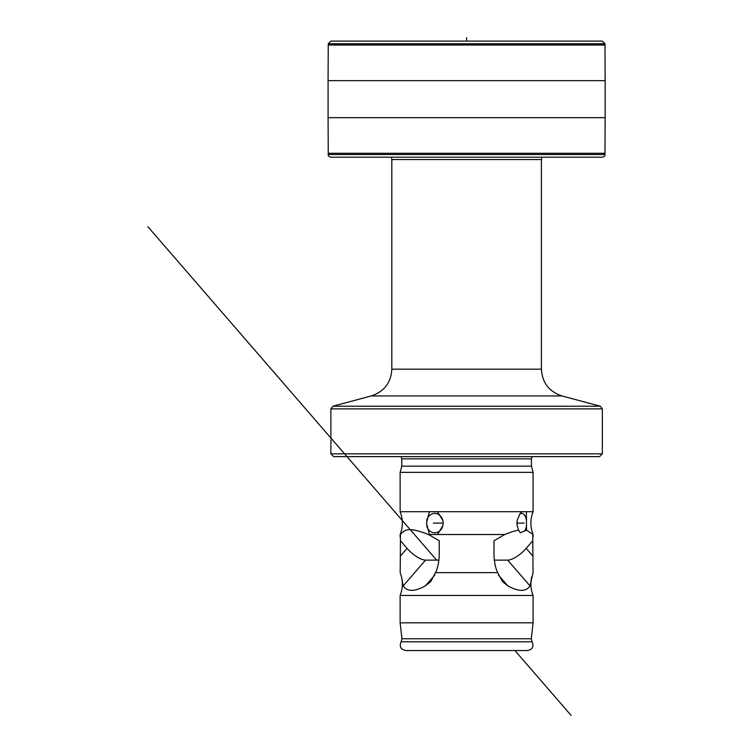 <?xml version="1.0" encoding="UTF-8"?>
<svg xmlns="http://www.w3.org/2000/svg" width="753" height="753" viewBox="0 0 753 753"><rect width="100%" height="100%" fill="white"/><g stroke="black" fill="none" stroke-linecap="round" stroke-linejoin="round"><path stroke-width="1.13" d="M330.878 445.541L330.878 453.852L602.344 453.852L602.344 408.888L600.292 406.215L332.93 406.215L371.295 395.937L561.936 395.937L600.292 406.215M330.878 440.006L330.991 440.006C330.868 447.188 330.868 447.188 330.991 440.006C330.868 432.824 330.868 432.824 330.991 440.006L330.981 441.107M330.906 435.234L330.934 436.081M330.962 437.267L330.981 438.491M330.981 441.164L330.934 443.875M330.934 443.931L330.915 444.486M602.344 453.852L599.576 456.629L333.654 456.629L330.878 453.852M400.944 456.629L401.791 458.841L531.43 458.841L531.43 466.154L401.791 466.154L400.135 472.357L400.135 511.701L429.455 511.701L426.452 523.109L429.455 534.517L428.504 534.517C407.298 526.187 404.446 530.253 400.38 534.517L400.135 534.517C403.081 526.912 403.081 519.306 400.135 511.701M400.135 472.357L533.096 472.357L533.096 511.701L526.356 511.701L526.526 530.15L533.096 534.517C530.15 526.912 530.15 519.306 533.096 511.701M429.455 534.517L504.726 534.517C510.609 532.107 515.24 530.658 518.61 530.15L517.142 525.829L517.142 520.379L519.956 513.819L521.744 511.701L429.455 511.701M400.135 595.454L533.096 595.454L533.096 622.825L400.135 622.825L400.135 595.454C402.544 589.354 402.987 583.114 401.453 576.732L403.241 585.872C407.147 591.858 414.526 591.858 425.398 585.872L430.82 581.495L435.507 572.638C437.512 568.684 438.764 563.131 439.244 555.987L439.244 540.758L428.504 534.517M437.446 534.517L442.82 525.829L443.244 523.109L442.82 520.379L437.446 511.701M401.453 576.732L400.172 572.638L400.455 540.758L407.053 548.372A16.622 5.873 -139.1 0 0 425.539 560.128L438.971 560.128M400.38 534.517L400.455 540.758M504.726 534.517L493.987 540.758L493.987 555.987C494.495 563.253 495.738 568.807 497.714 572.638L435.507 572.638M494.25 560.128L507.682 560.128A16.622 5.873 139.1 0 0 526.178 548.372L532.766 540.758L532.842 534.517M532.766 540.758L533.049 572.638L529.99 585.872C526.121 591.867 518.732 591.867 507.823 585.872L502.402 581.495L497.714 572.638M521.744 511.701L526.356 511.701M518.61 530.15L520.267 532.804L526.526 530.15M524.577 531.044A9.695 4.847 90 0 0 526.441 525.829M519.382 514.694A9.695 4.847 -90 0 1 521.791 513.414A9.695 4.847 -90 0 1 526.441 520.379M426.697 525.829A9.695 8.396 -90 0 0 434.754 532.804A9.695 8.396 -90 0 0 442.82 525.829M426.697 520.379A9.695 8.396 90 0 1 434.754 513.414A9.695 8.396 90 0 1 442.82 520.379M466.615 650.526L405.669 650.526C400.671 649.425 399.165 646.516 401.151 641.791L532.079 641.791C534.065 646.516 532.55 649.425 527.552 650.526L446.247 650.526M328.252 43.768L604.97 43.768L604.988 45.02L328.242 45.02L328.252 43.768L330.981 41.104L466.615 41.104L466.615 37.65M602.089 157.189L330.991 157.189L600.969 157.179M328.252 154.525L604.97 154.525C605.148 155.862 604.235 156.756 602.24 157.189L330.981 157.189C328.995 156.756 328.082 155.862 328.252 154.525L328.082 117.656L605.148 117.656L604.97 154.525M443.244 523.109L433.37 523.109M516.784 523.109L524.192 523.109M571.056 715.35L514.92 650.526M436.627 560.128L147.842 226.672M541.934 157.189L541.407 159.542L391.824 159.542L391.296 157.189M391.824 159.542L391.824 369.177L541.407 369.177C542.226 382.722 549.069 391.635 561.936 395.937M332.93 406.215L330.878 408.888L602.344 408.888M434.792 575.038L425.398 585.872M498.439 575.038L507.823 585.872M526.178 548.372L532.766 555.987M507.682 560.128L529.99 585.872M532.079 641.791L531.298 638.742L401.933 638.742L400.135 622.825M407.053 548.372L400.455 555.987M425.539 560.128L403.241 585.872M604.988 153.264L328.242 153.264M605.148 117.656L605.148 80.637L328.082 80.637L328.082 117.656M371.295 395.937C384.162 391.635 391.005 382.722 391.824 369.177M541.407 159.542L541.407 369.177M330.878 408.888L330.878 434.462M531.43 458.841L532.277 456.629M401.791 458.841L401.791 466.154M531.43 466.154L533.096 472.357M400.135 534.517L400.135 537.002M533.096 534.517L533.096 537.002M533.096 595.454C530.686 589.354 530.244 583.114 531.769 576.732M401.151 641.791L401.933 638.742M531.298 638.742L533.096 622.825M330.981 41.104L602.249 41.104L604.97 43.768M466.615 41.104L602.24 41.104M328.082 80.637L328.242 44.935L604.988 44.935L605.148 80.637"/></g></svg>
